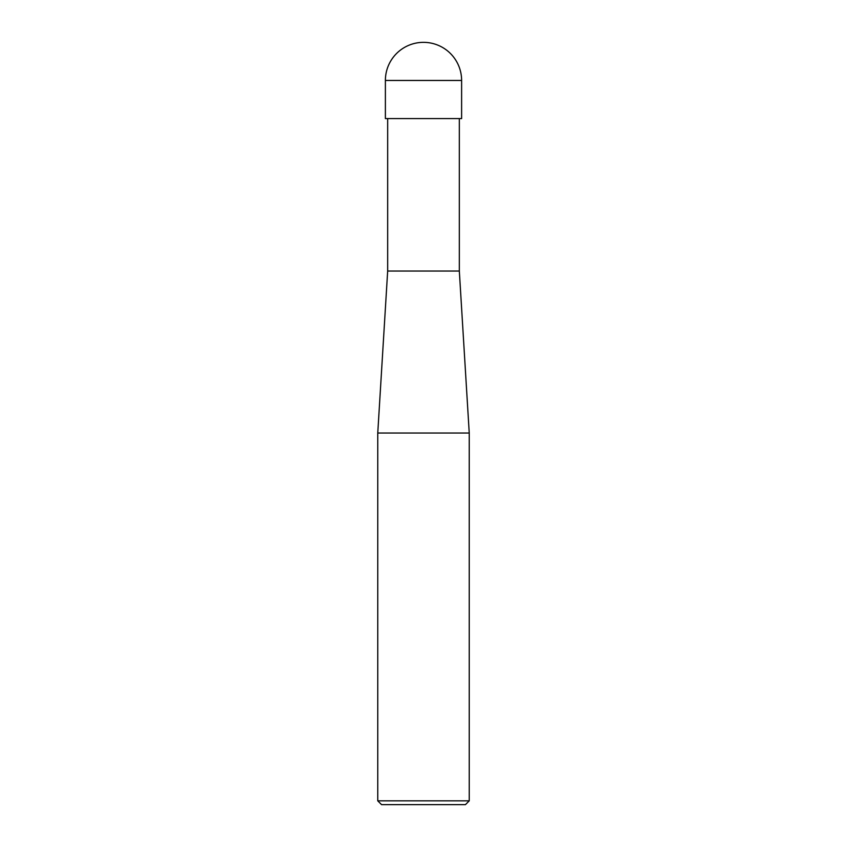 <?xml version="1.0" encoding="UTF-8"?>
<svg xmlns="http://www.w3.org/2000/svg" width="847" height="847" viewBox="0 0 847 847"><rect width="100%" height="100%" fill="white"/><g stroke="black" fill="none" stroke-linecap="round" stroke-linejoin="round"><path stroke-width="1.27" d="M377.762 800.839L381.574 804.65L465.427 804.65L469.238 800.839L469.238 433.029L377.762 433.029L377.762 800.839L469.238 800.839M377.762 433.029L387.672 271.04L387.672 118.58M459.328 118.58L459.328 271.04L469.238 433.029M459.328 271.04L387.672 271.04L459.328 271.04M461.615 118.58L461.615 80.465A38.115 38.115 0 0 0 423.5 42.35A38.115 38.115 0 0 0 385.385 80.465L385.385 118.58L461.615 118.58M385.385 80.465L461.615 80.465"/></g></svg>
